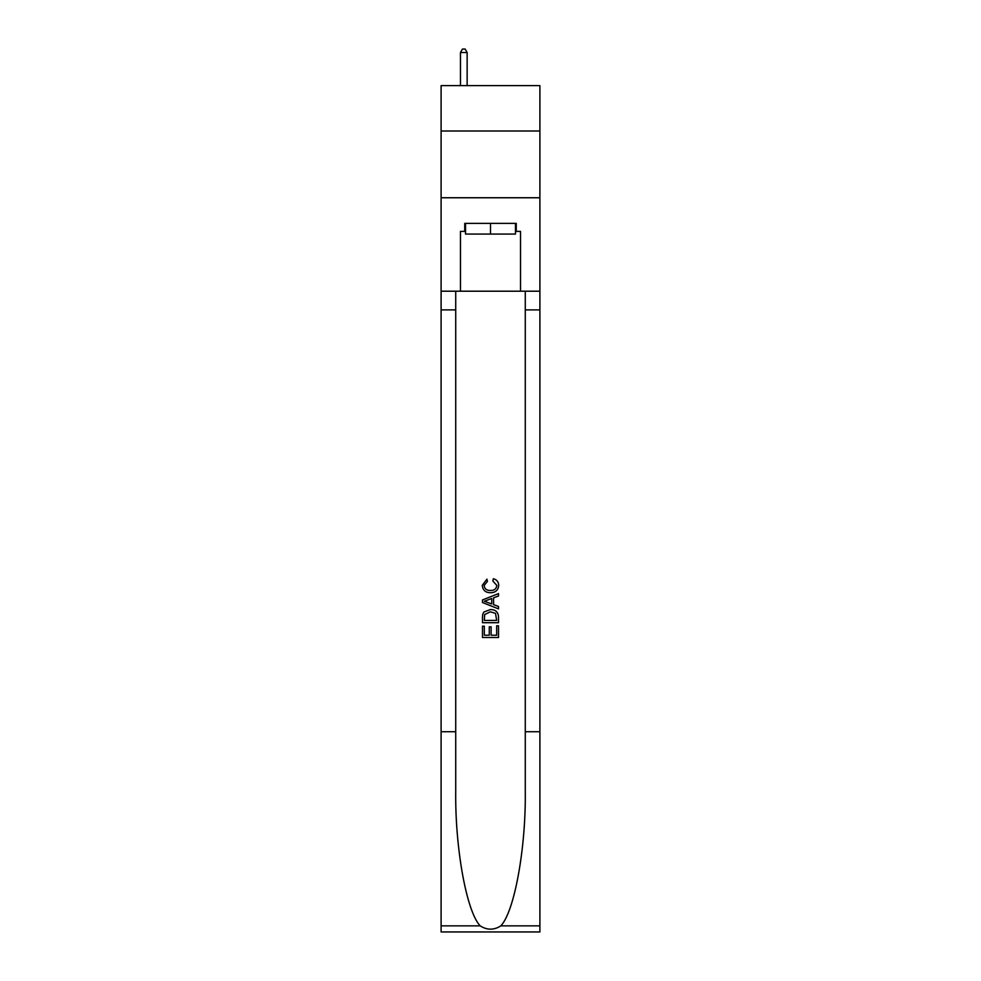<?xml version="1.0" encoding="UTF-8"?>
<svg xmlns="http://www.w3.org/2000/svg" width="981" height="981" viewBox="0 0 981 981"><rect width="100%" height="100%" fill="white"/><g stroke="black" fill="none" stroke-linecap="round" stroke-linejoin="round"><path stroke-width="1.47" d="M539.893 131.013L539.893 85.629L441.107 85.629L441.107 131.013L539.893 131.013L539.893 197.757L441.107 197.757L441.107 131.013M515.466 223.386L515.466 234.067L465.534 234.067L465.534 223.386M490.5 223.386L490.5 234.067M496.656 625.78L496.656 635.222L491.113 635.222L496.656 635.222L496.656 625.78L498.507 625.78L498.507 637.491L482.48 637.491L482.48 626.197L482.48 637.491M489.261 626.81L489.261 635.222L484.332 635.222L489.261 635.222L489.261 626.81L491.113 626.81L491.113 635.222M483.866 612.058L482.713 614.388L483.866 612.058L490.402 609.557C495.528 609.532 498.225 612.009 498.507 616.963L498.507 622.702L482.48 622.702L482.48 617.221L482.48 622.702M493.369 578.753L492.842 581.01L493.369 578.753C496.766 579.636 498.544 581.819 498.704 585.289C498.274 590.206 495.503 592.683 490.377 592.72L490.377 592.72C485.448 592.61 482.75 590.145 482.284 585.338L486.932 579.158L487.422 581.426L484.124 585.449C484.602 588.907 486.686 590.574 490.365 590.452C494.117 590.648 496.276 589.005 496.864 585.498L492.854 581.01M500.825 925.856L539.893 925.856L539.893 931.95L441.107 931.95L441.107 731.716L455.724 731.716L455.724 791.25C455.012 848.148 466.564 911.705 480.175 925.856C487.054 930.246 493.934 930.246 500.825 925.856C514.436 911.705 525.988 848.148 525.276 791.25L525.276 291.198M482.48 599.967L482.48 602.518L498.507 608.87L482.48 602.518L482.48 599.967L498.507 593.603L482.48 599.967M525.276 731.716L539.893 731.716L539.893 197.757M441.107 731.716L441.107 197.757M455.724 291.198L455.724 731.716M539.893 925.856L539.893 731.716M441.107 291.198L460.469 291.198L460.469 231.393L465.534 231.393M515.466 231.393L516.264 231.393L516.264 223.386L464.736 223.386L464.736 231.393M516.264 231.393L520.531 231.393L520.531 291.198L539.893 291.198M460.469 291.198L520.531 291.198M498.507 593.603L498.507 596.007L493.578 597.821L493.578 604.652L498.507 606.479L498.507 608.87M487.287 602.334L491.726 603.977L491.726 598.508L484.332 601.243L487.287 602.334M491.726 598.508L491.726 603.977M482.48 617.221L482.713 614.388M495.515 613.358L496.656 620.446L495.515 613.358L490.365 611.813L484.663 614.547L484.332 620.446L496.656 620.446L484.332 620.446M482.48 626.197L484.332 626.197L484.332 635.222M467.14 85.629L467.14 52.52L460.469 52.52L460.469 85.629M460.469 52.52L462.468 49.05L465.141 49.05L467.14 52.52M525.276 309.886L539.893 309.886M455.724 309.886L441.107 309.886M441.107 925.856L480.175 925.856"/></g></svg>
